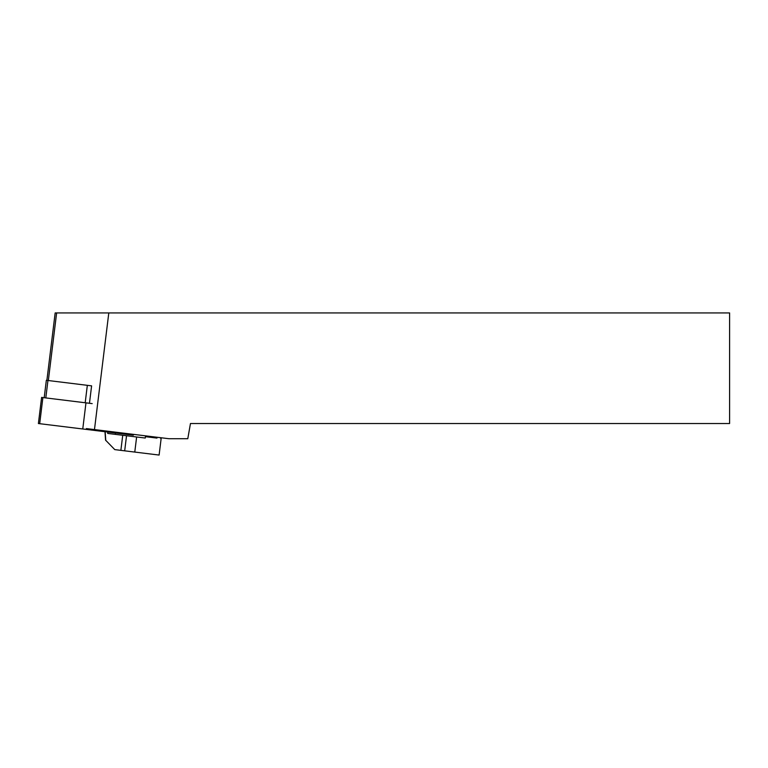 <?xml version="1.0" encoding="UTF-8"?>
<svg xmlns="http://www.w3.org/2000/svg" width="768" height="768" viewBox="0 0 768 768"><rect width="100%" height="100%" fill="white"/><g stroke="black" fill="none" stroke-linecap="round" stroke-linejoin="round"><path stroke-width="1.15" d="M92.179 403.613L41.606 397.402L38.4 423.533L133.334 435.187L133.44 434.362M89.462 403.277L91.603 385.853L89.414 385.584L46.339 380.294L44.198 397.718M91.603 385.853L89.414 385.584M46.886 380.362L55.162 312.941L729.6 312.941L729.6 423.523L190.464 423.523L187.786 438.73L169.037 438.73L86.362 428.582M108.797 312.941L94.474 429.581M107.837 432.058L107.664 433.43L145.258 438.038L145.43 436.675L156.96 438.086L157.066 437.261M160.723 438.547L160.829 437.722M150.432 436.445L150.326 437.27M104.976 431.702L105.562 440.131L114.778 449.616L134.774 452.074L159.11 455.059L161.136 438.595M105.168 431.731L105.773 440.458M115.421 432.989L115.258 434.362M132.154 434.208L132.048 435.024M42.893 397.565L39.686 423.686M85.968 402.854L82.762 428.976M89.078 428.918L88.973 429.734M48.336 380.544L56.63 312.941M85.19 402.758L87.331 385.334M47.942 380.496L45.802 397.92M136.627 436.982L134.774 452.074M126.538 435.744L124.685 450.835M122.726 435.274L120.874 450.365"/></g></svg>
